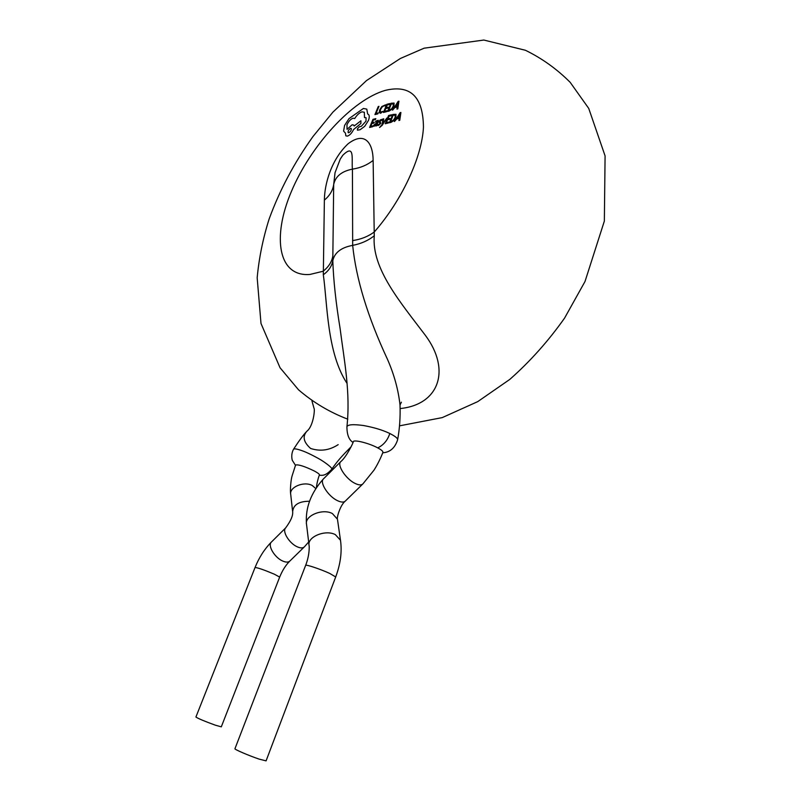 <?xml version="1.0" encoding="UTF-8"?>
<svg xmlns="http://www.w3.org/2000/svg" width="801" height="801" viewBox="0 0 801 801"><rect width="100%" height="100%" fill="white"/><g stroke="black" fill="none" stroke-linecap="round" stroke-linejoin="round"><path stroke-width="1.2" d="M338.192 444.635C329.471 450.342 320.28 451.624 310.618 448.46C303.509 442.132 302.267 436.385 306.913 431.198C303.379 434.873 298.923 440.9 293.526 449.261C294.277 448.4 297.451 449.001 303.048 451.063C309.556 453.436 320.75 459.624 322.803 461.146L324.125 462.017C329.922 466.052 332.445 468.475 331.694 469.316C337.541 460.835 341.576 456.4 351.188 446.678M295.599 465.031C298.332 464.31 304.58 466.302 314.352 471.018L314.613 471.158C317.987 473.011 319.599 474.292 319.469 474.993M340.926 461.456L340.615 461.776C346.362 457.191 353.471 442.432 353.301 441.701C353.641 439.359 368.8 443.093 377.481 447.739L377.742 447.879C381.416 449.862 383.128 451.333 382.888 452.285M353.031 442.412C349.006 439.999 346.963 434.833 346.923 426.893C347.444 424.55 352.951 424.099 363.444 425.511C373.476 427.354 381.837 429.817 388.515 432.89L389.807 433.491C395.344 436.315 397.947 438.437 397.596 439.859C399.629 429.016 400.44 417.391 400.019 404.986C398.307 389.727 394.142 374.528 387.504 359.379C367.709 316.936 356.105 278.928 352.67 245.376L352.43 169.141C351.359 160.06 355.254 143.029 342.818 155.254L340.255 159.099L335.048 172.656M234.943 748.745C234.082 749.295 249.311 755.824 259.154 759.118L266.082 760.87L335.699 576.96L329.722 573.426C320.63 569.211 305.481 564.154 305.632 565.366L234.943 748.745M195.915 717.025C198.037 718.517 204.485 721.23 215.269 725.155L221.296 726.847L279.669 577.1L274.322 574.177C264.06 569.861 257.632 567.639 255.048 567.519L195.915 717.025M346.953 383.258C326.868 352.7 327.439 303.409 323.314 274.773L324.375 200.11C324.505 184.731 330.873 159.84 348.245 143.649C365.717 130.483 373.056 144.35 373.136 160.38L374.267 235.784C371.484 268.535 400.34 302.207 425.361 335.329C451.163 369.922 439.238 404.695 400.079 408.56M335.058 172.565L333.687 184.51L332.795 260.675C333.476 280.32 335.909 302.928 340.105 328.5L340.115 328.59M332.856 255.829C331.904 261.787 328.64 266.933 323.073 271.269L310.007 274.433C278.207 277.176 271.889 237.296 291.344 191.619C310.438 145.942 352.019 99.935 385.201 90.393C410.332 84.345 423.088 96.591 423.449 127.139C422.067 156.966 401.892 200.39 374.377 231.879C368.33 236.435 361.061 239.339 352.57 240.59M323.314 274.773C328.73 270.808 331.884 266.112 332.795 260.675C334.588 252.585 341.216 247.479 352.67 245.376C361.041 243.754 368.24 240.56 374.267 235.784M377.862 113.862L374.928 114.603L378.262 106.533L378.973 106.343L376.019 113.502L378.242 112.941L377.862 113.862M380.685 113.281L379.213 112.661L379.704 109.907L381.807 106.553L385.571 104.821L385.121 105.912L383.989 105.772L382.077 107.064L380.485 109.657L380.275 112.18L382.858 111.409L380.685 113.281M386.493 111.709L383.439 112.47L386.783 104.33L389.717 103.569L389.326 104.51L387.133 105.081L386.062 107.684L388.095 107.164L387.714 108.095L385.681 108.616L384.55 111.359L386.873 110.768L386.493 111.709M389.146 111.039L387.564 111.439L390.928 103.259L394.082 103.059L393.972 106.052L391.849 109.326L389.146 111.039M391.278 104.01L393.351 103.94L393.171 106.283L391.579 108.826L388.685 110.318L391.278 104.01M398.938 101.186L397.787 108.876L396.956 109.086L397.286 106.974L394.863 107.584L392.56 110.188L398.137 101.397L398.938 101.186M397.436 106.102L395.484 106.593L398.077 102.348L397.436 106.102M372.605 126.748L369.611 127.459L372.966 119.349L375.829 118.638L375.449 119.579L373.296 120.1L372.225 122.703L374.217 122.213L373.837 123.144L371.844 123.624L370.713 126.358L372.986 125.817L372.605 126.748M375.899 121.081L378.242 120.29L378.042 122.062L376.49 125.827L375.789 125.987L376.16 125.086L373.847 126.338L373.917 125.026L377.311 122.283L377.091 121.051L375.489 122.072L375.899 121.081M375.148 123.995L376.991 123.064L375.008 125.547L375.148 123.995M378.893 124.616L380.105 123.114L379.023 122.203L379.203 121.331L380.175 119.97L382.337 119.259L381.927 120.26L379.974 121.061L380.825 123.354L378.483 125.477L377.531 125.397L377.962 124.335L378.893 124.616M386.863 118.047L382.237 125.256L379.584 127.509L382.137 124.465L382.948 118.999L383.749 118.798L382.888 123.424L386.863 118.047M388.315 123.014L385.221 123.744L388.605 115.504L391.569 114.773L391.178 115.724L388.956 116.265L387.874 118.908L389.937 118.408L389.546 119.359L387.484 119.85L386.352 122.633L388.705 122.072L388.315 123.014M390.998 122.373L389.406 122.753L392.8 114.473L395.984 114.303L395.884 117.357L393.732 120.671L390.998 122.373M393.151 115.244L395.253 115.194L395.073 117.577L393.471 120.15L390.538 121.632L393.151 115.244M400.911 112.48L399.759 120.29L398.908 120.49L399.238 118.348L396.795 118.938L394.462 121.552L400.1 112.681L400.911 112.48M399.389 117.457L397.416 117.937L400.049 113.652L399.389 117.457M367.659 114.002L368.52 114.493C369.541 115.614 369.501 117.627 368.41 120.52L364.715 126.318L360.12 129.742L357.436 130.173L357.476 128.781L359.399 126.728L361.331 126.308L365.977 121.171L366.087 117.717L364.485 117.557L364.345 112.27L362.042 111.84C359.409 112.721 356.956 114.954 354.703 118.538L353.051 118.198C350.638 119.109 348.615 121.291 346.973 124.736L347.053 129.351L352.13 124.776L353.722 125.076L354.172 126.007L360.931 120.781L360.871 123.504L353.541 129.572C351.869 133.066 349.827 135.259 347.394 136.13L345.832 135.83L345.441 133.126L343.589 131.144L344.59 125.427L348.996 118.628L363.414 108.465L366.788 109.116L367.659 114.002M350.618 128.34L351.228 128.46C351.549 130.092 350.738 131.524 348.775 132.746L348.165 132.626C347.854 130.974 348.665 129.542 350.618 128.34M305.632 565.366C310.077 554.232 309.166 544.279 309.106 545.691C306.613 537.131 325.266 529.201 335.349 534.627L340.485 540.264C342.137 551.649 340.545 563.874 335.699 576.96M323.644 478.708L323.314 479.038C319.469 482.673 328.34 496.39 337.361 500.605C341.196 502.437 343.899 502.547 345.461 500.935L362.603 484.164M308.986 544.65L306.563 524.565C304.09 515.974 322.443 508.094 332.385 513.561L337.461 519.228L337.621 520.31M271.559 541.897L271.269 542.187C267.514 545.691 274.773 557.736 282.723 561.05C286.057 562.482 288.48 562.432 289.992 560.9L304.17 547.053M285.877 527.679L285.617 527.939C281.942 531.363 289.321 543.418 297.251 546.813C300.575 548.284 302.978 548.264 304.46 546.773L308.665 541.987M389.807 433.491C387.624 440.25 383.609 445.046 377.742 447.879M306.443 523.554C305.361 507.654 310.988 492.815 323.314 479.038L340.615 461.776C336.891 465.281 345.942 478.998 354.933 483.343C358.758 485.236 361.421 485.396 362.933 483.834L373.987 470.167C378.843 462.658 382.568 453.516 382.888 452.295M292.565 511.058L290.743 494.628C288.851 487.298 303.929 480.86 312.22 485.496L315.764 488.53M255.048 567.519C259.053 557.546 264.46 549.096 271.269 542.187L285.617 527.939C290.763 521.01 293.106 515.634 292.655 511.809C293.246 504.79 298.863 501.276 309.506 501.256M324.375 200.11C329.672 195.724 332.775 190.528 333.687 184.51C335.409 176.39 341.657 171.264 352.43 169.141C360.49 167.89 367.389 164.966 373.136 160.38M319.339 475.363C321.491 474.903 324.615 477.086 331.694 469.316M316.525 487.368C316.405 484.635 318.838 475.694 319.479 474.993M347.814 419.193C329.622 412.235 313.181 402.422 298.483 389.757L280.03 367.729L260.996 323.484L257.171 277.777C259.023 257.912 263.018 238.308 269.146 218.973C279.759 189.947 294.388 162.453 313.031 136.47L332.926 112.12L366.508 80.571L400.39 58.473L424.13 48.18L483.844 40.05L525.396 50.263C541.967 58.343 556.905 69.036 570.202 82.363L588.735 108.415L605.085 155.895L604.355 221.076L585.01 281.501L564.555 318.137C548.315 341.086 530.082 361.501 509.837 379.374L477.746 401.621L442.232 417.611L399.519 425.842M397.596 439.859C393.621 452.205 385.151 452.505 382.688 452.835M293.526 449.261C290.342 455.048 292.455 461.266 292.525 460.665L295.479 465.311M346.913 426.893C350.668 392.41 344.18 360.56 340.105 328.52M342.658 155.464L340.926 158.007M401.411 402.182L400.019 404.986M306.903 431.198C313.471 426.142 315.073 409.111 314.002 408.27L311.949 400.951M289.702 561.181C285.697 565.196 282.353 570.502 279.669 577.1M290.653 493.887C290.012 490.582 290.843 479.869 292.065 475.984L295.589 465.031M345.131 501.266C340.275 505.081 336.55 517.877 337.461 519.228L340.485 540.264"/></g></svg>
